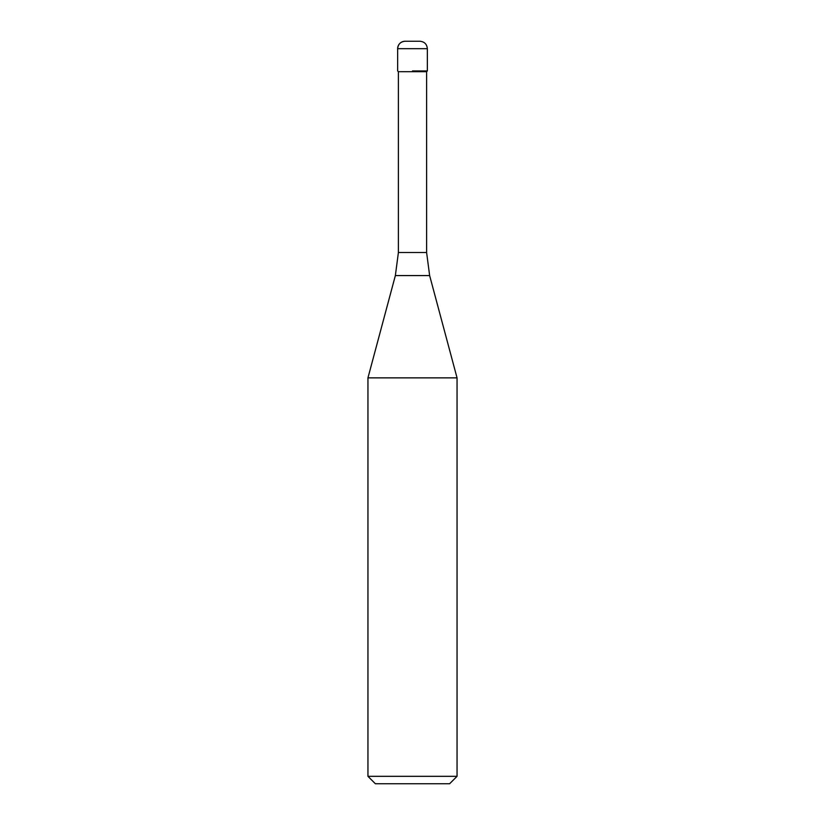 <?xml version="1.0" encoding="UTF-8"?>
<svg xmlns="http://www.w3.org/2000/svg" width="825" height="825" viewBox="0 0 825 825"><rect width="100%" height="100%" fill="white"/><g stroke="black" fill="none" stroke-linecap="round" stroke-linejoin="round"><path stroke-width="1.24" d="M412.5 70.95L427.35 70.95L412.5 70.95M426.608 252.522L429.639 275.581L395.361 275.581L398.392 252.522L426.608 252.522L426.608 71.692L427.35 70.95L427.35 48.675C426.907 44.168 424.432 41.693 419.925 41.25L405.075 41.25A7.425 7.425 0 0 0 397.65 48.675L397.65 70.95L397.65 48.675C398.093 44.168 400.568 41.693 405.075 41.25M426.608 71.692L398.392 71.692L397.65 70.95M429.639 275.581L457.05 377.86L367.95 377.86L395.361 275.581M457.05 776.325L449.625 783.75L375.375 783.75L367.95 776.325L457.05 776.325L457.05 377.86M427.35 48.675L397.65 48.675M398.392 252.522L398.392 71.692M367.95 776.325L367.95 377.86"/></g></svg>
